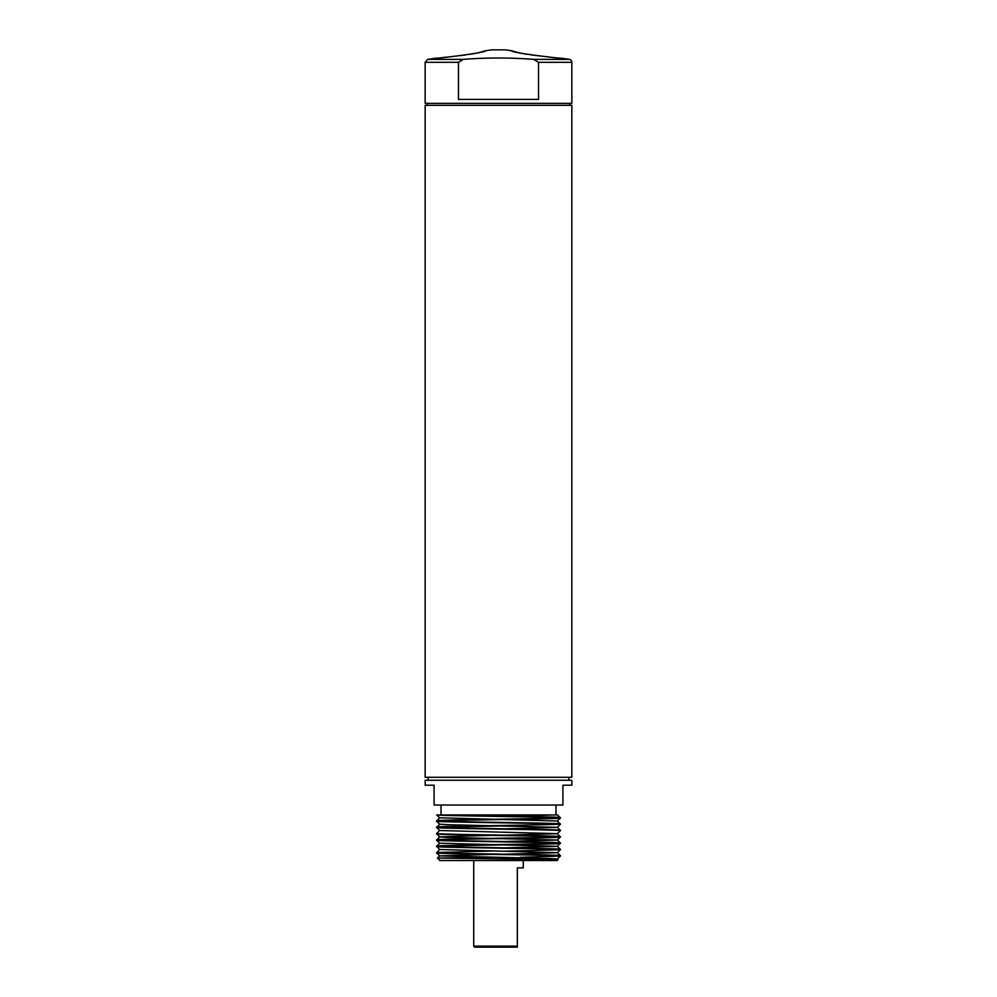 <?xml version="1.0" encoding="UTF-8"?>
<svg xmlns="http://www.w3.org/2000/svg" width="997" height="997" viewBox="0 0 997 997"><rect width="100%" height="100%" fill="white"/><g stroke="black" fill="none" stroke-linecap="round" stroke-linejoin="round"><path stroke-width="1.5" d="M474.709 947.15L473.725 946.153L517.331 946.153L517.331 947.15L474.709 947.15M523.275 860.536L523.275 867.864L517.331 867.864L517.331 947.15M473.725 946.153L473.725 860.536M437.434 858.081L439.889 860.536L557.111 860.536L557.984 859.651L437.434 858.081L491.023 857.345M520.06 857.831L519.636 859.04M439.64 824.145L436.661 827.535C432.798 828.594 564.202 829.641 560.339 830.7L560.339 830.289C564.202 829.242 432.798 828.195 436.661 827.136L436.661 827.111C432.798 826.077 564.202 825.018 560.339 823.958L560.339 823.946C564.202 822.899 432.798 821.852 436.661 820.793L436.661 820.768C432.798 819.733 564.202 818.674 560.339 817.615L560.339 817.602C564.015 816.73 469.599 815.82 443.877 814.948L554.993 814.948L504.831 816.132M557.672 814.948L436.935 814.948C439.926 815.957 564.327 816.992 560.339 818.014L560.339 818.038C564.202 819.073 432.798 820.132 436.661 821.192L436.661 821.204C432.798 822.251 564.202 823.298 560.339 824.357L557.36 827.348L447.516 824.693L439.64 824.183L436.661 821.204L439.64 817.802L557.36 821.005L560.339 818.038L557.672 814.948M436.661 833.48L436.661 833.891C432.798 834.938 564.202 835.985 560.339 837.044L560.339 837.056C564.202 838.103 432.798 839.162 436.661 840.209L436.661 840.234C432.798 841.269 564.202 842.328 560.339 843.387L560.339 843.4C564.202 844.447 432.798 845.493 436.661 846.553L436.661 846.578C432.798 847.612 564.202 848.671 560.339 849.731L560.339 849.319C564.202 848.273 432.798 847.226 436.661 846.166L436.661 846.141C432.798 845.107 564.202 844.048 560.339 842.988L560.339 842.976C564.202 841.929 432.798 840.882 436.661 839.823C432.798 838.764 564.202 837.704 560.339 836.645C564.202 835.586 432.798 834.539 436.661 833.48L439.64 830.489L436.661 827.535M504.831 841.505L557.36 840.035L560.339 837.056L557.36 833.654L439.64 830.526M504.831 847.849L557.36 846.341L439.64 843.213L436.661 840.234L439.64 836.832L492.169 835.361M504.831 854.192L557.36 852.684L439.64 849.506L436.661 852.896C432.798 853.955 564.202 855.015 560.339 856.074L560.339 855.663C564.202 854.616 432.798 853.569 436.661 852.51L492.169 851.014M553.011 859.439L557.36 859.028L549.484 858.517L439.64 855.887L492.169 854.392M439.64 843.213L436.661 846.141L439.64 849.556M557.36 840.035L447.516 837.38L439.64 836.869L436.661 833.891M504.831 835.162L557.36 833.691L560.339 830.7M504.831 828.819L557.36 827.348L560.339 830.289M520.247 857.308L560.339 856.074L557.36 859.065L557.984 859.651M436.661 852.896L439.64 855.887L437.434 858.068M557.36 852.722L560.339 849.743L504.831 851.214M504.831 825.852L437.758 827.336M557.36 839.997L560.339 842.976L557.36 846.378M557.36 820.967L560.339 824.357M555.977 814.948L555.977 805.028M441.023 814.948L441.023 805.028M434.081 805.028L562.919 805.028L562.919 785.212L571.842 785.212L571.842 780.252L425.158 780.252L425.158 785.212L434.081 785.212L434.081 805.028M568.863 780.252L568.863 777.286M428.137 780.252L428.137 777.286M425.158 777.286L571.842 777.286L571.842 105.346L425.158 105.346L425.158 777.286M569.86 105.346L569.86 103.364M427.14 105.346L427.14 103.364M538.542 62.325L538.542 99.401L458.458 99.401L458.458 62.325L425.158 62.325L425.158 103.364L571.842 103.364L571.842 62.325L538.542 62.325L533.682 59.384L569.299 59.384A2.979 2.979 0 0 1 571.842 62.325M569.299 59.384L561.211 58.175C562.669 58.835 509.928 52.754 511.81 50.797L505.442 49.85L491.558 49.85L485.19 50.797C487.072 52.754 434.331 58.835 435.789 58.175L427.701 59.384L463.318 59.384C486.785 57.539 510.24 57.539 533.682 59.384M463.318 59.384L458.458 62.325M511.81 50.797L518.901 52.841M518.976 52.853L526.865 54.274M531.264 54.91L550.107 57.116M485.19 50.797L478.124 52.841M474.31 53.576L470.235 54.262M465.375 54.972L460.664 55.583M451.155 56.679L442.518 57.552M560.339 849.319L557.36 846.341M560.339 855.663L557.36 852.684M436.748 814.948L439.64 817.839M425.158 62.325L427.701 59.384"/></g></svg>
